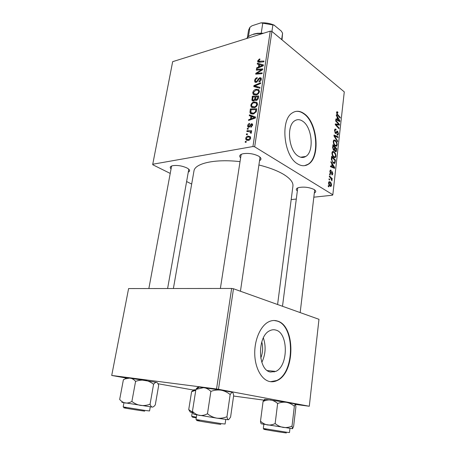 <?xml version="1.0" encoding="UTF-8"?>
<svg xmlns="http://www.w3.org/2000/svg" width="456" height="456" viewBox="0 0 456 456"><rect width="100%" height="100%" fill="white"/><g stroke="black" fill="none" stroke-linecap="round" stroke-linejoin="round"><path stroke-width="0.68" d="M261.772 341.897C263.175 347.415 262.833 352.824 260.752 358.131M270.465 372.039L275.726 371.406C288.483 366.174 288.483 333.034 275.874 330.087C273.856 329.471 271.833 329.682 269.804 330.708C257.104 335.969 257.555 370.215 270.465 372.039M261.835 362.355C265.597 354.397 266.11 346.246 263.368 337.919M269.65 381.529C272.112 382.042 274.558 381.74 276.969 380.612C295.391 373.065 295.499 325.641 277.436 321.052C274.455 320.095 271.457 320.391 268.43 321.942C260.524 326.006 254.459 339.68 254.739 353.793C254.967 367.918 261.544 379.859 269.65 381.529M270.55 381.683L276.57 380.566C294.992 373.025 295.112 325.624 277.037 321.041L274.21 320.505M302.79 121.285C312.223 127.355 314.315 151.654 305.805 156.431C303.474 157.896 300.971 157.799 298.298 156.14C288.722 150.833 286.157 125.674 294.701 120.806C297.255 119.153 299.951 119.312 302.79 121.285M297.665 163.915C301.462 166.206 305.007 166.326 308.302 164.274C320.557 157.411 317.672 122.664 304.135 113.675C299.991 110.734 296.047 110.483 292.29 112.923C279.973 119.985 283.831 156.516 297.665 163.915M304.494 165.676L307.925 164.331C320.186 157.468 317.302 122.732 303.759 113.755C301.011 111.76 298.258 111.002 295.505 111.469M171.057 168.914C169.569 167.386 170.134 166.309 172.761 165.676C177.435 165.066 182.161 165.83 186.931 167.962L187.912 168.532C190.049 170.042 190.175 171.234 188.277 172.106M188.721 169.632L188.653 169.079M240.614 157.873C238.853 155.963 239.696 154.578 243.151 153.718C248.531 152.954 253.639 153.735 258.472 156.06L258.74 156.214C261.419 157.975 261.681 159.469 259.532 160.7M259.943 157.879L259.766 156.938M297.204 190.836C295.653 189.445 296.143 188.356 298.674 187.57C303.998 186.618 309.094 187.239 313.962 189.434L314.138 189.536C316.15 190.847 316.264 191.965 314.486 192.894M300.173 312.588L314.691 189.907M193.931 171.182L193.977 170.915C194.906 163.333 215.129 158.722 240.033 161.641M258.905 164.981C269.057 167.517 277.248 170.63 283.484 174.306C290.318 178.501 293.459 182.474 292.912 186.23L277.584 304.517M254.682 146.832L252.943 146.53L270.271 31.128L271.918 31.424L254.682 146.832L332.829 194.763L332.481 195.214L313.973 197.174M296.155 199.067L291.179 199.591M252.943 146.53L152.743 164.245L152.788 164.764L170.219 173.417M186.601 181.545L191.68 184.059M254.146 107.707L251.165 106.932L250.828 105.228C251.376 103.404 252.459 102.309 254.077 101.944L256.853 102.315L257.515 104.373C256.939 106.271 255.822 107.382 254.146 107.707M250.948 116.28L249.295 115.716L249.426 114.849L255.52 117.027L255.366 118.019L248.56 120.487L248.685 119.677L250.526 119.039L250.948 116.28L251.626 116.73M257.646 60.95L259.31 59.046L259.891 58.944L259.857 59.69L258.398 60.791L258.466 61.269L263.973 61.041L263.853 61.822L259.19 62.244L257.782 61.873L257.646 60.95L259.316 62.233M256.192 82.359L254.836 81.955L254.636 80.501C254.95 78.916 255.805 77.953 257.201 77.611L257.161 78.369L256.169 78.82L255.388 80.359L255.508 81.356L256.249 81.596L256.853 81.248L258.284 78.922L259.857 77.668L261.123 77.999L261.294 79.321C261.014 80.701 260.262 81.601 259.042 82.012L258.951 81.282L260.524 79.492L260.422 78.62L259.783 78.438L256.192 82.359M259.869 88.23L253.781 86.566L253.935 85.568L260.695 82.753L260.575 83.545L254.773 85.962L259.994 87.381L259.869 88.23M256.084 94.962L253.097 94.227L252.772 92.574C253.319 90.772 254.397 89.672 256.01 89.285L258.78 89.604L259.435 91.616C258.871 93.497 257.754 94.609 256.084 94.962M246.12 142.3L245.203 142.283L245.328 141.457L246.251 141.457L246.12 142.3M270.271 31.128L172.664 61.668L152.743 164.245M253.53 101.015L252.031 100.542L252.288 96.25L258.7 95.965L258.13 99.02L256.466 100.428L255.007 99.75L253.53 101.015M258.883 64.484L257.247 64.068L257.372 63.241L263.397 64.866L263.249 65.812L256.546 68.617L256.665 67.841L258.478 67.112L258.883 64.484L259.538 64.98M260.176 69.876L256.306 70.156L256.426 69.38L262.787 68.879L262.667 69.694L256.768 73.319L262.183 72.88L262.063 73.672L255.696 74.146L255.822 73.331L261.698 69.7L260.176 69.876M247.676 125.668C247.91 124.425 248.554 123.667 249.603 123.399L249.654 124.174L248.275 125.582L248.377 126.34L249.295 126.244L251.49 123.696L252.436 123.998L252.607 125.126L250.851 127.281L250.891 126.483L252.008 125.212L251.917 124.659L251.068 124.653L249.717 126.717L248.776 127.304L247.853 126.973L247.676 125.668L248.263 126.044M249.951 112.427L250.338 108.95L256.762 108.773L256.238 111.714L253.336 114.006L250.258 113.213L249.951 112.427L252.481 114.114M248.309 140.408L246.006 139.781L245.716 138.402C246.063 137.079 246.804 136.304 247.939 136.082L250.384 136.714L250.64 138.1C250.258 139.456 249.483 140.22 248.309 140.408M247.289 134.702L246.371 134.697L246.496 133.876L247.42 133.864L247.289 134.702M248.719 131.584L246.856 131.55L246.981 130.724L251.672 130.735L251.547 131.567L250.572 131.556L251.313 132.086L251.205 133.266L250.492 133.084L250.583 132.149L248.719 131.584M248.132 129.19L247.22 129.19L247.346 128.381L248.263 128.358L248.132 129.19M329.551 174.528L329.637 173.793L330.195 174.323L330.11 175.075L329.551 174.528M328.987 179.504L329.072 178.763L329.631 179.288L329.545 180.046L328.987 179.504M331.968 152.788L332.606 151.443L333.957 151.614L335.599 153.78L335.964 156.237L335.291 157.628L333.94 157.411C332.68 156.55 332.019 155.011 331.968 152.788M330.942 162.342L331.027 161.555L334.653 167.483L334.556 168.367L330.446 166.662L330.532 165.927L331.654 166.423L331.934 163.938L330.942 162.342M332.629 147.47L332.948 144.706L336.756 148.673L336.089 151.757L335.394 151.654L334.539 150.03L333.644 150.326L332.629 147.47M333.946 135.916L334.048 135.01L338.078 136.846L337.999 137.558L334.55 135.991L337.617 140.989L337.531 141.753L333.946 135.916M337.56 111.874L337.873 112.945L337.183 112.546L336.995 112.968L337.622 114.45L340.256 117.374L340.182 118.075L337.446 115.054L336.545 112.569L336.898 111.72L337.56 111.874L336.665 112.051M335.644 121.011L335.724 120.298L339.469 124.408L339.389 125.143L335.878 124.568L339.07 127.999L338.99 128.706L335.228 124.63L335.314 123.889L338.825 124.454L335.644 121.011M332.829 194.763L344.28 91.89L271.918 31.424L272.887 24.932L260.94 22.863C265.506 22.606 269.861 23.341 273.993 25.063L281.255 31.031L282.577 33.151L281.654 39.558M336.272 115.471L336.357 114.712L339.874 120.811L339.777 121.661L335.804 119.603L335.884 118.902L336.967 119.495L337.24 117.112L336.272 115.471M334.522 130.353L335.057 129.002L336.089 129.242L336.055 129.977L335.359 129.772L334.978 130.741L335.479 132.605L335.867 132.662L336.955 131.1L337.657 131.168L338.472 133.825L337.959 135.05L337.041 134.908L337.081 134.172L337.668 134.298L338.021 133.465L337.6 131.892L336.226 133.465L335.434 133.34L334.522 130.353M333.279 141.314L333.889 140.009L335.251 140.197L336.876 142.386L337.24 144.837L336.591 146.188L335.228 145.948C333.98 145.065 333.33 143.52 333.279 141.314M331.056 170.202L331.079 171L330.52 170.903L330.229 171.57L330.572 172.83L331.689 171.593L332.19 171.633L332.846 173.707L332.378 174.842L331.774 174.79L331.803 174.027L332.207 174.067L332.487 173.434L332.173 172.402L331.096 173.559L330.52 173.582L329.865 171.296L330.366 170.111L331.056 170.202L330.155 170.322M331.404 158.278L331.637 156.214L335.479 160.113L334.675 163.379L333.393 163.157L331.369 159.463L331.404 158.278M328.554 182.799L329.084 181.687L329.933 181.784C330.965 182.371 331.501 183.546 331.54 185.307L331.033 186.379L330.121 186.259C329.124 185.677 328.605 184.526 328.554 182.799M329.312 176.66L329.397 175.913L332.23 178.672L332.145 179.419L331.563 178.843L331.922 180.884L330.446 177.789L329.312 176.66M328.206 186.35L328.291 185.609L328.856 186.128L328.77 186.886L328.206 186.35M218.475 389.293L216.543 388.991L231.637 288.454L233.489 288.756L218.475 389.293L309.293 406.25L295.659 404.438M265.882 400.408L233.592 396.036M231.637 288.454L128.598 288.568L111.72 375.453L126.198 378.07M157.981 383.735L195.151 390.359M216.543 388.991L111.72 375.453M309.293 406.25L318.972 319.308L233.489 288.756M171.775 165.944L171.507 166.48M241.498 154.208L241.053 155.057M297.734 187.889L282.498 306.272M337.058 124.853L339.469 124.408M335.274 124.682L335.878 124.568M336.232 125.713L336.876 125.599M338.437 128.113L339.07 127.999M335.245 124.648L337.714 124.192M336.841 124.819L338.825 124.454M338.603 121.051L339.874 120.811M335.958 119.683L336.967 119.495M338.694 119.654L337.651 117.842L337.434 119.746L339.418 120.817L338.694 119.654M337.144 117.939L337.651 117.842M338.483 120.988L339.418 120.817M336.437 119.934L337.434 119.746M336.562 112.478L337.902 112.21M336.534 113.059L336.995 112.968M339.652 117.488L340.256 117.374M334.715 129.487L336.089 129.242M334.601 129.886L335.462 129.732M334.493 130.826L334.978 130.741M334.909 132.707L335.479 132.605M334.983 132.827L335.702 132.702M336.71 131.339L337.657 131.168M337.924 133.921L338.472 133.825M336.289 132.063L337.223 131.898M336.853 137.056L338.078 136.846M334.043 136.076L334.55 135.991M337.115 141.075L337.617 140.989M333.49 140.494L335.251 140.197M336.408 142.466L336.876 142.386M336.693 144.928L337.24 144.837M336.517 142.728L335.149 140.893L334.208 140.75L333.735 141.702C333.826 143.418 334.368 144.609 335.354 145.27L336.317 145.435L336.784 144.484L336.517 142.728M334.613 145.39L335.354 145.27M333.25 141.782L333.735 141.702M336.083 148.776L336.756 148.673M335.223 151.512L336.391 151.329M333.478 150.195L334.539 150.03M336.232 148.93L335.052 147.704L334.949 150.144L335.456 150.925L335.844 150.976L336.232 148.93M334.544 147.784L335.052 147.704M334.846 151.021L335.456 150.925M334.567 150.201L334.949 150.144M334.601 147.237L333.313 145.897L333.102 147.961L333.735 149.619L334.123 149.693L334.601 147.237M332.8 145.983L333.313 145.897M333.108 149.716L333.735 149.619M332.612 148.04L333.102 147.961M330.127 170.367L331.113 170.236M329.836 171.621L330.229 171.57M330.03 172.898L330.572 172.83M331.552 171.718L332.19 171.633M332.418 173.759L332.846 173.707M330.594 173.622L331.096 173.559M332.977 167.711L334.653 167.483M330.457 166.588L331.654 166.423M333.433 166.411L332.361 164.65L332.133 166.634L334.18 167.534L333.433 166.411M331.848 164.724L332.361 164.65M332.954 167.7L334.18 167.534M330.822 166.816L332.133 166.634M334.778 160.216L335.479 160.113M333.142 162.974L335.132 162.689M334.949 160.392L332.008 157.405L331.9 158.335C331.791 160.324 332.321 161.698 333.496 162.45L334.413 162.632L334.664 162.302L334.949 160.392M331.495 157.48L332.008 157.405M332.715 162.564L333.496 162.45M331.387 158.409L331.9 158.335M332.224 151.882L333.957 151.614M335.12 153.854L335.599 153.78M335.422 156.322L335.964 156.237M335.234 154.134L333.86 152.315L332.931 152.179L332.43 153.165C332.527 154.892 333.074 156.077 334.066 156.721L335.023 156.875L335.508 155.895L335.234 154.134M333.296 156.835L334.066 156.721M331.945 153.239L332.43 153.165M328.844 181.915L329.933 181.784M331.102 185.358L331.54 185.307M331.181 185.045L329.893 182.554L329.226 182.44L328.924 183.038L330.207 185.518L330.879 185.632L331.181 185.045M329.403 185.615L330.207 185.518M328.537 183.084L328.924 183.038M329.004 179.368L329.631 179.288M331.278 178.792L332.23 178.672M331.649 180.508L332.088 180.456M329.568 174.403L330.195 174.323M328.223 186.202L328.856 186.128M246.172 141.976L245.328 141.457M255.742 97.396L255.069 96.928L252.909 97.02L252.772 99.961L251.82 99.3M253.365 97.003L252.288 96.25M256.067 100.485L255.007 99.75M257.822 96.803L255.816 96.894L255.696 99.414L256.557 99.636L257.617 98.171L257.822 96.803L258.501 97.282M258.261 98.627L257.617 98.171M257.23 100.103L256.557 99.636M255.594 99.151L254.807 98.61L255.069 96.928M254.3 100.651L253.667 100.217L254.807 98.61M252.772 99.961L253.667 100.217M253.559 93.132L252.772 92.574M256.927 89.94L256.01 89.285M259.287 92.226L258.666 91.781L258.176 90.351L259.475 91.268M258.176 90.351L255.856 90.077L253.53 92.448L253.77 93.594L256.278 94.153C257.458 93.896 258.256 93.109 258.666 91.781M256.99 94.66L256.278 94.153M256.278 87.25L253.935 85.568M256.756 87.381L254.773 85.962M255.388 81.048L254.636 80.501M256.899 82.069L256.249 81.596M257.423 81.658L256.853 81.248M258.854 79.344L258.284 78.922M261.334 78.757L259.857 77.668M259.629 81.778L258.951 81.282M259.738 81.715L259.099 81.248M261.145 79.948L260.524 79.492M259.869 59.479L259.31 59.046M259.549 64.894L257.372 63.241M257.281 68.309L256.665 67.841M259.076 67.556L258.478 67.112M261.368 65.185L259.578 64.695L259.259 66.793L262.616 65.43L261.368 65.185M263.163 65.846L262.616 65.43M259.846 67.237L259.259 66.793M257.366 70.081L256.426 69.38M257.68 73.997L256.768 73.319M259.413 73.866L258.444 73.142M256.808 74.06L255.822 73.331M260.347 71.176L259.817 70.777M262.137 70.03L261.698 69.7M249.506 126.928L248.845 126.5M249.82 126.586L249.295 126.244M252.613 124.431L251.49 123.696M251.604 126.939L250.891 126.483M252.521 125.542L252.008 125.212M253.827 117.334L249.426 114.849M255.029 117.768L255.388 117.893M249.438 120.173L248.685 119.677M251.25 119.512L250.526 119.039M253.462 117.209L251.655 116.559L251.319 118.759L254.727 117.568L253.462 117.209M255.371 117.996L254.727 117.568M252.031 119.233L251.319 118.759M250.72 111.72L249.985 111.224M251.49 109.725L250.338 108.95M255.884 109.611L250.96 109.736L250.977 112.621L253.496 113.191L255.44 111.823L255.884 109.611L256.568 110.073M256.004 112.204L255.44 111.823M254.266 113.704L253.496 113.191M251.604 105.758L250.828 105.228M255.069 102.629L254.077 101.944M256.243 103.062L253.924 102.748C252.766 103.01 251.986 103.797 251.587 105.108L251.837 106.294L254.34 106.892C255.525 106.653 256.323 105.86 256.739 104.527L256.243 103.062L257.549 103.962M257.372 104.96L256.739 104.527M255.086 107.399L254.34 106.892M246.36 138.801L245.716 138.402M250.669 137.786L249.654 137.153M249.495 137.056L247.939 136.082M250.036 138.179L249.848 137.341L247.887 136.891L246.32 138.293L246.502 139.08L248.44 139.582L250.036 138.179L250.549 138.499M249.25 140.083L248.44 139.582M247.334 134.4L246.496 133.876M248.332 131.579L246.981 130.724M251.188 131.944L250.572 131.556M251.33 133.038L250.709 132.639M248.178 128.911L247.346 128.381M216.834 418.146L228.393 419.759C227.766 419.6 227.287 418.591 226.963 416.733C223.691 418.072 220.316 418.54 216.834 418.146C213.419 417.514 210.301 416.06 207.474 413.774C204.79 415.188 202.111 415.729 199.437 415.399C196.798 414.835 194.467 413.472 192.443 411.318C192.894 413.17 193.515 414.19 194.307 414.384L216.834 418.146M230.16 394.543L231.859 392.331L232.338 392.274L231.711 392.109L220.983 390.159L199.204 387.081C198.064 386.99 197.858 387.047 198.582 387.247C197.796 387.138 196.906 387.862 195.92 389.418L203.764 387.6C206.386 388.056 208.762 389.327 210.877 391.413C214.177 390.137 217.546 389.72 220.983 390.159C224.341 390.826 227.401 392.285 230.16 394.543L226.963 416.733M210.877 391.413L207.474 413.774M232.338 392.274C232.93 392.576 233.375 393.665 233.666 395.54L230.588 417.115L228.616 419.737M195.92 389.418L192.443 411.318M121.849 402.312L152.264 407.083C151.363 406.883 150.628 405.92 150.064 404.204C146.975 405.384 143.8 405.789 140.551 405.412C137.37 404.831 134.486 403.503 131.892 401.434C129.641 402.739 127.423 403.258 125.246 403.001C123.109 402.528 121.25 401.343 119.671 399.439L123.394 379.751L125.121 378.89L129.903 378.035C132.04 378.412 133.933 379.529 135.58 381.376C138.698 380.247 141.862 379.882 145.076 380.293C148.211 380.908 151.044 382.236 153.581 384.283L150.064 404.204M135.58 381.376L131.892 401.434M153.581 384.283C154.664 382.903 155.661 382.265 156.573 382.362L156.596 382.367C157.468 382.687 158.158 383.707 158.671 385.44L155.291 404.865C154.225 406.336 153.216 407.077 152.264 407.083L152.686 407.065M126.489 377.847C125.719 377.653 125.799 377.596 126.728 377.671L156.596 382.367M294.855 403.851L295.123 404.221L294.359 406.205C291.931 404.193 289.258 402.899 286.339 402.317L265.17 399.325L264.56 399.393L263.072 401.502C265.517 400.243 268.031 399.73 270.613 399.969C273.172 400.414 275.515 401.593 277.636 403.503C280.457 402.334 283.358 401.941 286.339 402.317L295.437 404.01L295.904 406.809L293.635 426.235L292.541 428.731L292.022 426.126C289.224 427.34 286.317 427.779 283.301 427.437C280.349 426.89 277.624 425.596 275.145 423.561C272.602 424.804 270.032 425.26 267.433 424.941C264.856 424.399 262.548 423.151 260.501 421.196C260.678 422.815 260.969 423.692 261.385 423.823L292.598 428.714M295.123 404.221L295.437 404.01M263.072 401.502L260.501 421.196M277.636 403.503L275.145 423.561M294.359 406.205L292.022 426.126M195.835 389.96L194.022 389.766L191.594 391.704L188.727 409.585L190.277 412.11L192.865 412.64M191.594 391.704L195.789 390.25M192.791 412.446L188.727 409.585M262.679 33.505L256.888 33.63L252.687 34.508C249.797 35.443 247.79 36.776 246.656 38.515M253.468 34.114L257.435 33.282L263.585 33.22M261.242 33.094L262.781 23.113M248.423 36.628L249.916 27.303L251.991 25.781L260.94 22.863M274.518 25.297L272.887 24.932M249.916 27.303L248.577 30.142M282.013 39.86L282.577 33.151M337.423 120.441L338.437 120.253M337.058 114.564L337.622 114.45M335.16 133.078L336.682 132.81M334.761 137.245L335.28 137.153M336.049 150.503L336.562 150.423M334.408 148.947L334.921 148.867M332.646 147.322L333.159 147.242M331.837 167.238L333.171 167.056M334.767 161.914L335.285 161.84M258.062 87.74L256.01 86.264M258.25 80.416L257.663 79.988M260.365 62.136L259.464 61.452M261.544 66.525L260.946 66.074M250.372 125.696L249.871 125.371M253.758 118.606L253.034 118.127M256.375 111.235L255.708 110.779M196.73 414.937L196.012 419.514L221.536 423.664L225.093 424.023L225.754 419.44M220.801 424.399C210.022 423.014 188.784 419.349 199.289 420.7M123.952 402.785L123.183 406.917L145.339 410.48L149.557 410.953L150.286 406.832M144.712 411.152C134.434 409.779 117.203 406.843 126.021 407.983M263.836 424.331L263.3 428.452L287.029 432.305L289.48 432.55L289.97 428.412M286.351 432.961C277.442 431.815 256.591 428.258 266.133 429.523M192.255 412.537L191.657 416.288L196.382 417.177M196.274 417.85C191.731 417.069 191.024 416.869 194.142 417.257M267.341 370.58L275.726 371.406M276.57 380.566L276.969 380.612M305.805 156.431L300.658 157.223M307.925 164.331L308.302 164.274M193.977 170.915L173.388 288.517M337.183 112.546L336.539 112.678M335.359 129.772L334.596 129.909M337.959 135.05L337.463 135.136M337.389 134.349L337.064 134.406M337.286 131.841L336.311 132.012M336.226 133.465L335.838 133.534M336.591 146.188L335.941 146.296M335.85 145.51L334.881 145.663M334.208 140.75L333.353 140.893M336.089 151.757L335.73 151.814M334.254 150.406L333.917 150.463M335.622 151.01L334.903 151.118M333.952 149.722L333.188 149.842M330.52 170.903L329.91 170.983M332.378 174.842L331.991 174.887M331.01 173.616L330.685 173.662M334.675 163.379L334.06 163.465M333.997 162.689L332.983 162.838M335.291 157.628L334.613 157.73M334.539 156.944L333.547 157.092M332.931 152.179L332.059 152.315M331.033 186.379L330.514 186.436M330.537 185.672L329.551 185.786M329.226 182.44L328.599 182.52M255.172 100.098L255.668 100.445M252.031 100.542L252.709 101.01M253.137 100.212L254.026 100.827M253.097 94.227L254.123 94.945M258.438 90.641L259.464 91.371M254.522 94.118L255.805 95.025M255.862 81.613L256.665 82.194M260.422 78.62L261.299 79.27M254.836 81.955L255.428 82.382M258.683 61.429L259.686 62.198M257.782 61.873L258.164 62.158M248.634 126.506L249.409 127.007M251.917 124.659L252.613 125.104M247.853 126.973L248.395 127.315M250.258 113.213L251.387 113.966M251.792 113.162L253.12 114.046M251.165 106.932L252.288 107.696M256.494 103.341L257.543 104.065M252.664 106.858L253.969 107.741M246.006 139.781L247.021 140.408M249.848 137.341L250.669 137.854M247.232 139.53L248.566 140.351M250.583 132.149L251.455 132.702M199.204 387.081L196.827 388.974M241.064 154.994L220.379 288.466M260.045 157.183L240.443 291.241M148.855 288.545L171.519 166.434M167.608 288.528L188.795 169.21M126.728 377.671L125.121 378.89M274.124 371.993L274.216 371.258M265.17 399.325L263.397 400.767M194.022 389.766L191.645 391.624M257.435 33.282L256.888 33.63M247.38 37.586L248.6 29.982"/></g></svg>
